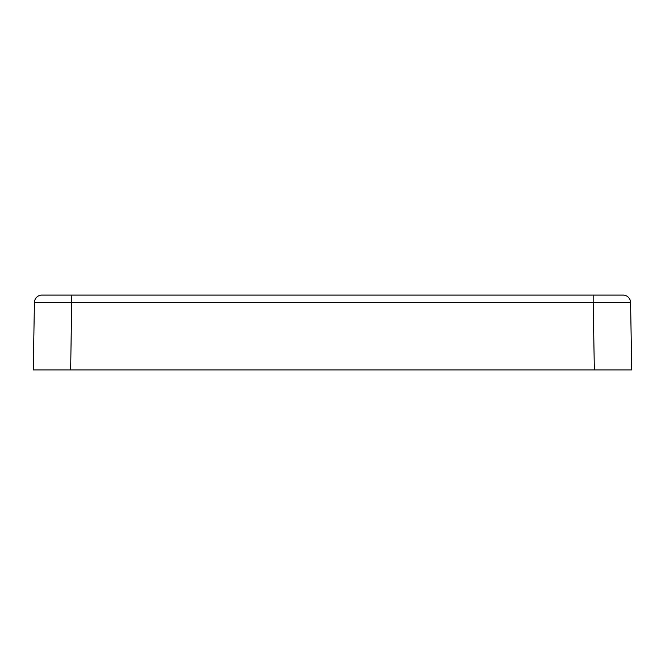 <?xml version="1.0" encoding="UTF-8"?>
<svg xmlns="http://www.w3.org/2000/svg" width="665" height="665" viewBox="0 0 665 665"><rect width="100%" height="100%" fill="white"/><g stroke="black" fill="none" stroke-linecap="round" stroke-linejoin="round"><path stroke-width="1" d="M55.602 369.906L40.357 369.906L55.602 369.906M611.551 369.906L624.643 369.906L611.551 369.906M594.352 369.906L631.75 369.906L630.57 302.442L593.172 302.442L594.352 369.906L70.648 369.906L71.828 295.094L41.912 295.094A7.481 7.481 0 0 0 34.43 302.442A7.481 7.481 0 0 1 41.912 295.094A7.481 7.481 0 0 0 34.43 302.442L593.172 302.442L593.172 295.094L71.828 295.094M33.25 369.906L34.43 302.442L33.25 369.906L70.648 369.906M623.088 295.094A7.481 7.481 0 0 1 630.57 302.442A7.481 7.481 0 0 0 623.088 295.094L593.172 295.094"/></g></svg>
